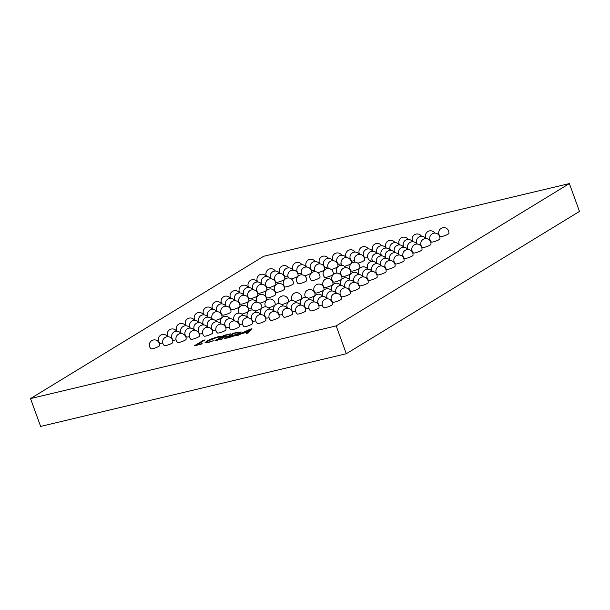 <?xml version="1.0" encoding="UTF-8"?>
<svg xmlns="http://www.w3.org/2000/svg" width="610" height="610" viewBox="0 0 610 610"><rect width="100%" height="100%" fill="white"/><g stroke="black" fill="none" stroke-linecap="round" stroke-linejoin="round"><path stroke-width="0.91" d="M270.367 277.253A4.522 0.694 160 0 1 269.429 277.504M261.4 282.727A4.522 0.694 160 0 1 260.455 282.979M252.433 288.202A4.522 0.694 160 0 1 251.488 288.454M243.466 293.677A4.522 0.694 160 0 1 242.521 293.921M234.492 299.152A4.522 0.694 160 0 1 233.554 299.396M225.525 304.619A4.522 0.694 160 0 1 224.579 304.87M216.558 310.094A4.522 0.694 160 0 1 215.612 310.345M207.591 315.568A4.522 0.694 160 0 1 206.645 315.82M198.624 321.043A4.522 0.694 160 0 1 197.678 321.295M189.649 326.518A4.522 0.694 160 0 1 188.703 326.769M180.682 331.992A4.522 0.694 160 0 1 179.736 332.236M171.715 337.46A4.522 0.694 160 0 1 170.769 337.711M162.748 342.934A4.522 0.694 160 0 1 160.003 343.316A5.109 5.109 0 0 1 160.75 335.149A5.109 5.109 0 0 1 167.689 336.712M158.775 346.358A4.522 0.694 160 0 1 154.284 348.257A4.522 0.694 160 0 1 151.036 348.79A5.109 5.109 0 0 1 151.783 340.624A5.109 5.109 0 0 1 159.5 345.71A4.522 0.694 160 0 1 158.775 346.358M283.658 274.096A4.522 0.694 160 0 1 282.72 274.34M274.691 279.571A4.522 0.694 160 0 1 273.745 279.815M265.724 285.038A4.522 0.694 160 0 1 264.778 285.289M256.757 290.512A4.522 0.694 160 0 1 255.811 290.764M247.782 295.987A4.522 0.694 160 0 1 246.844 296.239M238.815 301.462A4.522 0.694 160 0 1 237.869 301.714M229.848 306.937A4.522 0.694 160 0 1 228.902 307.188M220.881 312.411A4.522 0.694 160 0 1 219.935 312.656M211.906 317.879A4.522 0.694 160 0 1 210.969 318.13M202.939 323.353A4.522 0.694 160 0 1 201.994 323.605M193.972 328.828A4.522 0.694 160 0 1 193.027 329.08M185.005 334.303A4.522 0.694 160 0 1 184.06 334.554M176.038 339.778A4.522 0.694 160 0 1 173.293 340.159A5.109 5.109 0 0 1 174.041 331.985A5.109 5.109 0 0 1 180.979 333.556M172.066 343.201A4.522 0.694 160 0 1 167.575 345.092A4.522 0.694 160 0 1 164.326 345.634A5.109 5.109 0 0 1 165.074 337.46A5.109 5.109 0 0 1 172.79 342.553A4.522 0.694 160 0 1 172.066 343.201M296.948 270.931A4.522 0.694 160 0 1 296.01 271.183M287.981 276.406A4.522 0.694 160 0 1 285.244 276.787A5.109 5.109 0 0 1 285.983 268.621A5.109 5.109 0 0 1 292.93 270.184M284.016 279.83A4.522 0.694 160 0 1 279.525 281.728A4.522 0.694 160 0 1 276.269 282.262A5.109 5.109 0 0 1 277.016 274.088A5.109 5.109 0 0 1 284.74 279.182A4.522 0.694 160 0 1 284.016 279.83M275.041 285.305A4.522 0.694 160 0 1 270.558 287.196A4.522 0.694 160 0 1 267.302 287.737A5.109 5.109 0 0 1 268.049 279.563A5.109 5.109 0 0 1 275.773 284.656A4.522 0.694 160 0 1 275.041 285.305M266.074 290.779A4.522 0.694 160 0 1 261.583 292.67A4.522 0.694 160 0 1 258.335 293.212A5.109 5.109 0 0 1 259.082 285.038A5.109 5.109 0 0 1 266.799 290.131A4.522 0.694 160 0 1 266.074 290.779M257.107 296.254A4.522 0.694 160 0 1 252.616 298.145A4.522 0.694 160 0 1 249.368 298.687A5.109 5.109 0 0 1 250.108 290.512A5.109 5.109 0 0 1 257.832 295.598A4.522 0.694 160 0 1 257.107 296.254M248.14 301.721A4.522 0.694 160 0 1 243.649 303.62A4.522 0.694 160 0 1 240.393 304.154A5.109 5.109 0 0 1 241.141 295.987A5.109 5.109 0 0 1 248.865 301.073A4.522 0.694 160 0 1 248.14 301.721M239.166 307.196A4.522 0.694 160 0 1 234.682 309.095A4.522 0.694 160 0 1 231.426 309.628A5.109 5.109 0 0 1 232.174 301.462A5.109 5.109 0 0 1 239.898 306.548A4.522 0.694 160 0 1 239.166 307.196M230.199 312.671A4.522 0.694 160 0 1 225.708 314.569A4.522 0.694 160 0 1 222.459 315.103A5.109 5.109 0 0 1 223.207 306.937A5.109 5.109 0 0 1 230.923 312.023A4.522 0.694 160 0 1 230.199 312.671M212.547 319.457A5.109 5.109 0 0 1 214.24 312.404A5.109 5.109 0 0 1 221.956 317.497A4.522 0.694 160 0 1 221.232 318.145A4.522 0.694 160 0 1 215.284 320.448M207.263 325.671A4.522 0.694 160 0 1 206.317 325.915M198.296 331.146A4.522 0.694 160 0 1 197.35 331.39M189.329 336.613A4.522 0.694 160 0 1 186.584 337.002A5.109 5.109 0 0 1 187.331 328.828A5.109 5.109 0 0 1 194.27 330.391M185.356 340.037A4.522 0.694 160 0 1 180.865 341.935A4.522 0.694 160 0 1 177.617 342.469A5.109 5.109 0 0 1 178.364 334.303A5.109 5.109 0 0 1 186.08 339.389A4.522 0.694 160 0 1 185.356 340.037M310.238 267.775A4.522 0.694 160 0 1 309.3 268.019M301.271 273.25A4.522 0.694 160 0 1 298.534 273.631A5.109 5.109 0 0 1 299.274 265.457A5.109 5.109 0 0 1 306.22 267.02M288.621 277.977A5.109 5.109 0 0 1 290.307 270.931A5.109 5.109 0 0 1 298.031 276.017A4.522 0.694 160 0 1 297.306 276.673A4.522 0.694 160 0 1 291.359 278.968M211.586 327.982A4.522 0.694 160 0 1 210.641 328.233M202.619 333.456A4.522 0.694 160 0 1 199.874 333.838A5.109 5.109 0 0 1 200.621 325.664A5.109 5.109 0 0 1 207.56 327.235M198.646 336.88A4.522 0.694 160 0 1 194.155 338.771A4.522 0.694 160 0 1 190.907 339.312A5.109 5.109 0 0 1 191.654 331.138A5.109 5.109 0 0 1 199.371 336.232A4.522 0.694 160 0 1 198.646 336.88M323.529 264.61A4.522 0.694 160 0 1 322.591 264.862M314.562 270.085A4.522 0.694 160 0 1 311.824 270.466A5.109 5.109 0 0 1 312.564 262.3A5.109 5.109 0 0 1 319.51 263.863M301.912 274.82A5.109 5.109 0 0 1 303.597 267.767A5.109 5.109 0 0 1 311.321 272.861A4.522 0.694 160 0 1 310.597 273.509A4.522 0.694 160 0 1 304.649 275.812M292.655 284.458A4.522 0.694 160 0 1 288.164 286.349A4.522 0.694 160 0 1 284.916 286.891A5.109 5.109 0 0 1 285.663 278.717A5.109 5.109 0 0 1 293.379 283.81A4.522 0.694 160 0 1 292.655 284.458M283.688 289.933A4.522 0.694 160 0 1 279.197 291.824A4.522 0.694 160 0 1 275.949 292.365A5.109 5.109 0 0 1 276.688 284.191A5.109 5.109 0 0 1 284.412 289.285A4.522 0.694 160 0 1 283.688 289.933M274.721 295.4A4.522 0.694 160 0 1 270.23 297.299A4.522 0.694 160 0 1 266.974 297.84A5.109 5.109 0 0 1 267.721 289.666A5.109 5.109 0 0 1 275.445 294.752A4.522 0.694 160 0 1 274.721 295.4M257.069 302.186A5.109 5.109 0 0 1 258.754 295.141A5.109 5.109 0 0 1 266.478 300.227A4.522 0.694 160 0 1 265.746 300.875A4.522 0.694 160 0 1 259.807 303.178M251.777 308.401A4.522 0.694 160 0 1 249.04 308.782A5.109 5.109 0 0 1 249.787 300.616A5.109 5.109 0 0 1 256.726 302.179M239.128 313.136A5.109 5.109 0 0 1 240.813 306.083A5.109 5.109 0 0 1 248.537 311.176A4.522 0.694 160 0 1 247.812 311.824A4.522 0.694 160 0 1 241.865 314.127M224.876 324.825A4.522 0.694 160 0 1 223.931 325.069M215.91 330.292A4.522 0.694 160 0 1 213.164 330.681A5.109 5.109 0 0 1 213.912 322.507A5.109 5.109 0 0 1 220.85 324.07M211.937 333.716A4.522 0.694 160 0 1 207.446 335.614A4.522 0.694 160 0 1 204.197 336.148A5.109 5.109 0 0 1 204.945 327.982A5.109 5.109 0 0 1 212.661 333.068A4.522 0.694 160 0 1 211.937 333.716M336.819 261.454A4.522 0.694 160 0 1 335.881 261.705M327.852 266.928A4.522 0.694 160 0 1 325.115 267.31A5.109 5.109 0 0 1 325.854 259.136A5.109 5.109 0 0 1 332.793 260.699M315.202 271.656A5.109 5.109 0 0 1 316.887 264.61A5.109 5.109 0 0 1 324.611 269.696A4.522 0.694 160 0 1 323.879 270.352A4.522 0.694 160 0 1 317.94 272.647M305.945 281.294A4.522 0.694 160 0 1 301.454 283.192A4.522 0.694 160 0 1 298.206 283.726A5.109 5.109 0 0 1 298.953 275.56A5.109 5.109 0 0 1 306.67 280.646A4.522 0.694 160 0 1 305.945 281.294M252.418 309.971A5.109 5.109 0 0 1 254.103 302.926A5.109 5.109 0 0 1 261.827 308.012A4.522 0.694 160 0 1 261.103 308.668A4.522 0.694 160 0 1 255.155 310.963M238.167 321.661A4.522 0.694 160 0 1 237.221 321.912M229.2 327.135A4.522 0.694 160 0 1 226.455 327.517A5.109 5.109 0 0 1 227.202 319.343A5.109 5.109 0 0 1 234.141 320.913M225.227 330.559A4.522 0.694 160 0 1 220.736 332.45A4.522 0.694 160 0 1 217.488 332.991A5.109 5.109 0 0 1 218.235 324.817A5.109 5.109 0 0 1 225.952 329.911A4.522 0.694 160 0 1 225.227 330.559M350.11 258.289A4.522 0.694 160 0 1 349.172 258.541M341.142 263.764A4.522 0.694 160 0 1 338.405 264.145A5.109 5.109 0 0 1 339.145 255.979A5.109 5.109 0 0 1 346.083 257.542M328.493 268.499A5.109 5.109 0 0 1 330.178 261.454A5.109 5.109 0 0 1 337.902 266.539A4.522 0.694 160 0 1 337.17 267.188A4.522 0.694 160 0 1 331.23 269.49M319.236 278.137A4.522 0.694 160 0 1 314.745 280.028A4.522 0.694 160 0 1 311.496 280.569A5.109 5.109 0 0 1 312.244 272.395A5.109 5.109 0 0 1 319.96 277.489A4.522 0.694 160 0 1 319.236 278.137M265.708 306.815A5.109 5.109 0 0 1 267.394 299.762A5.109 5.109 0 0 1 275.118 304.855A4.522 0.694 160 0 1 274.393 305.503A4.522 0.694 160 0 1 268.446 307.806M251.457 318.504A4.522 0.694 160 0 1 250.512 318.748M242.49 323.971A4.522 0.694 160 0 1 239.745 324.36A5.109 5.109 0 0 1 240.492 316.186A5.109 5.109 0 0 1 247.431 317.749M238.518 327.395A4.522 0.694 160 0 1 234.026 329.293A4.522 0.694 160 0 1 230.778 329.827A5.109 5.109 0 0 1 231.525 321.661A5.109 5.109 0 0 1 239.242 326.746A4.522 0.694 160 0 1 238.518 327.395M363.4 255.132A4.522 0.694 160 0 1 362.462 255.384M354.433 260.607A4.522 0.694 160 0 1 351.695 260.988A5.109 5.109 0 0 1 352.435 252.814A5.109 5.109 0 0 1 359.374 254.378M341.783 265.335A5.109 5.109 0 0 1 343.468 258.289A5.109 5.109 0 0 1 351.192 263.383A4.522 0.694 160 0 1 350.46 264.031A4.522 0.694 160 0 1 344.52 266.326M332.526 274.973A4.522 0.694 160 0 1 328.035 276.871A4.522 0.694 160 0 1 324.787 277.405A5.109 5.109 0 0 1 325.534 269.239A5.109 5.109 0 0 1 333.251 274.325A4.522 0.694 160 0 1 332.526 274.973M278.999 303.65A5.109 5.109 0 0 1 280.684 296.605A5.109 5.109 0 0 1 288.408 301.691A4.522 0.694 160 0 1 287.684 302.346A4.522 0.694 160 0 1 281.736 304.642M264.748 315.339A4.522 0.694 160 0 1 263.802 315.591M255.781 320.814A4.522 0.694 160 0 1 253.036 321.195A5.109 5.109 0 0 1 253.783 313.029A5.109 5.109 0 0 1 260.722 314.592M251.808 324.238A4.522 0.694 160 0 1 247.317 326.137A4.522 0.694 160 0 1 244.069 326.67A5.109 5.109 0 0 1 244.816 318.496A5.109 5.109 0 0 1 252.532 323.59A4.522 0.694 160 0 1 251.808 324.238M376.69 251.968A4.522 0.694 160 0 1 375.752 252.22M367.723 257.443A4.522 0.694 160 0 1 364.986 257.824A5.109 5.109 0 0 1 365.725 249.658A5.109 5.109 0 0 1 372.664 251.221M355.073 262.178A5.109 5.109 0 0 1 356.758 255.132A5.109 5.109 0 0 1 364.483 260.218A4.522 0.694 160 0 1 363.751 260.866A4.522 0.694 160 0 1 357.811 263.169M340.815 273.867A4.522 0.694 160 0 1 339.877 274.111M292.289 300.494A5.109 5.109 0 0 1 293.974 293.44A5.109 5.109 0 0 1 301.698 298.534A4.522 0.694 160 0 1 300.974 299.182A4.522 0.694 160 0 1 295.026 301.485M278.038 312.183A4.522 0.694 160 0 1 277.092 312.427M269.071 317.65A4.522 0.694 160 0 1 266.326 318.039A5.109 5.109 0 0 1 267.073 309.865A5.109 5.109 0 0 1 274.012 311.428M265.098 321.081A4.522 0.694 160 0 1 260.607 322.972A4.522 0.694 160 0 1 257.359 323.513A5.109 5.109 0 0 1 258.106 315.339A5.109 5.109 0 0 1 265.823 320.425A4.522 0.694 160 0 1 265.098 321.081M389.981 248.811A4.522 0.694 160 0 1 389.043 249.063M381.014 254.286A4.522 0.694 160 0 1 380.068 254.53M372.047 259.761A4.522 0.694 160 0 1 369.302 260.142A5.109 5.109 0 0 1 370.049 251.968A5.109 5.109 0 0 1 376.988 253.531M359.107 268.652A4.522 0.694 160 0 1 354.616 270.55A4.522 0.694 160 0 1 351.368 271.084A5.109 5.109 0 0 1 352.115 262.918A5.109 5.109 0 0 1 359.831 268.003A4.522 0.694 160 0 1 359.107 268.652M350.14 274.126A4.522 0.694 160 0 1 345.649 276.025A4.522 0.694 160 0 1 342.401 276.559A5.109 5.109 0 0 1 343.14 268.392A5.109 5.109 0 0 1 350.864 273.478A4.522 0.694 160 0 1 350.14 274.126M341.173 279.601A4.522 0.694 160 0 1 336.682 281.5A4.522 0.694 160 0 1 333.426 282.034A5.109 5.109 0 0 1 334.173 273.86A5.109 5.109 0 0 1 341.897 278.953A4.522 0.694 160 0 1 341.173 279.601M332.198 285.076A4.522 0.694 160 0 1 327.715 286.967A4.522 0.694 160 0 1 324.459 287.508A5.109 5.109 0 0 1 325.206 279.334A5.109 5.109 0 0 1 332.93 284.428A4.522 0.694 160 0 1 332.198 285.076M323.231 290.551A4.522 0.694 160 0 1 318.74 292.442A4.522 0.694 160 0 1 315.492 292.983A5.109 5.109 0 0 1 316.239 284.809A5.109 5.109 0 0 1 323.956 289.902A4.522 0.694 160 0 1 323.231 290.551M305.579 297.329A5.109 5.109 0 0 1 307.265 290.284A5.109 5.109 0 0 1 314.989 295.37A4.522 0.694 160 0 1 314.264 296.025A4.522 0.694 160 0 1 308.317 298.32M291.328 309.018A4.522 0.694 160 0 1 290.383 309.27M282.354 314.493A4.522 0.694 160 0 1 279.616 314.874A5.109 5.109 0 0 1 280.364 306.708A5.109 5.109 0 0 1 287.302 308.271M278.389 317.917A4.522 0.694 160 0 1 273.898 319.815A4.522 0.694 160 0 1 270.649 320.349A5.109 5.109 0 0 1 271.397 312.175A5.109 5.109 0 0 1 279.113 317.269A4.522 0.694 160 0 1 278.389 317.917M403.271 245.647A4.522 0.694 160 0 1 402.333 245.899M394.304 251.122A4.522 0.694 160 0 1 393.358 251.373M385.337 256.596A4.522 0.694 160 0 1 384.392 256.848M376.37 262.071A4.522 0.694 160 0 1 375.424 262.323M304.619 305.862A4.522 0.694 160 0 1 303.673 306.106M295.644 311.336A4.522 0.694 160 0 1 292.907 311.718A5.109 5.109 0 0 1 293.654 303.544A5.109 5.109 0 0 1 300.593 305.107M291.679 314.76A4.522 0.694 160 0 1 287.188 316.651A4.522 0.694 160 0 1 283.94 317.192A5.109 5.109 0 0 1 284.687 309.018A5.109 5.109 0 0 1 292.404 314.104A4.522 0.694 160 0 1 291.679 314.76M416.561 242.49A4.522 0.694 160 0 1 415.616 242.742M407.594 247.965A4.522 0.694 160 0 1 406.649 248.209M398.627 253.44A4.522 0.694 160 0 1 397.682 253.684M389.66 258.907A4.522 0.694 160 0 1 388.715 259.159M380.686 264.382A4.522 0.694 160 0 1 379.748 264.633M371.719 269.856A4.522 0.694 160 0 1 370.773 270.108M362.752 275.331A4.522 0.694 160 0 1 361.806 275.583M353.785 280.806A4.522 0.694 160 0 1 352.839 281.058M344.81 286.281A4.522 0.694 160 0 1 343.872 286.525M335.843 291.755A4.522 0.694 160 0 1 334.898 291.999M326.876 297.222A4.522 0.694 160 0 1 325.931 297.474M317.909 302.697A4.522 0.694 160 0 1 316.964 302.949M308.935 308.172A4.522 0.694 160 0 1 306.197 308.553A5.109 5.109 0 0 1 306.944 300.387A5.109 5.109 0 0 1 313.883 301.95M304.969 311.596A4.522 0.694 160 0 1 300.478 313.494A4.522 0.694 160 0 1 297.23 314.028A5.109 5.109 0 0 1 297.977 305.854A5.109 5.109 0 0 1 305.694 310.947A4.522 0.694 160 0 1 304.969 311.596M429.852 239.326A4.522 0.694 160 0 1 428.906 239.577M420.885 244.801A4.522 0.694 160 0 1 419.939 245.052M411.918 250.275A4.522 0.694 160 0 1 410.972 250.527M402.951 255.75A4.522 0.694 160 0 1 402.005 256.002M393.976 261.225A4.522 0.694 160 0 1 393.038 261.476M385.009 266.7A4.522 0.694 160 0 1 384.064 266.944M376.042 272.167A4.522 0.694 160 0 1 375.097 272.418M367.075 277.642A4.522 0.694 160 0 1 366.13 277.893M358.1 283.116A4.522 0.694 160 0 1 357.163 283.368M349.133 288.591A4.522 0.694 160 0 1 348.188 288.843M340.166 294.066A4.522 0.694 160 0 1 339.221 294.317M331.2 299.54A4.522 0.694 160 0 1 330.254 299.784M322.225 305.015A4.522 0.694 160 0 1 319.487 305.396A5.109 5.109 0 0 1 320.235 297.222A5.109 5.109 0 0 1 327.173 298.786M318.26 308.439A4.522 0.694 160 0 1 313.769 310.33A4.522 0.694 160 0 1 310.52 310.871A5.109 5.109 0 0 1 311.26 302.697A5.109 5.109 0 0 1 318.984 307.783A4.522 0.694 160 0 1 318.26 308.439M448.144 234.118A4.522 0.694 160 0 1 443.653 236.017A4.522 0.694 160 0 1 440.405 236.55A5.109 5.109 0 0 1 441.152 228.376A5.109 5.109 0 0 1 448.868 233.47A4.522 0.694 160 0 1 448.144 234.118M439.177 239.593A4.522 0.694 160 0 1 434.686 241.491A4.522 0.694 160 0 1 431.438 242.025A5.109 5.109 0 0 1 432.177 233.851A5.109 5.109 0 0 1 439.901 238.945A4.522 0.694 160 0 1 439.177 239.593M430.202 245.067A4.522 0.694 160 0 1 425.719 246.958A4.522 0.694 160 0 1 422.463 247.5A5.109 5.109 0 0 1 423.21 239.326A5.109 5.109 0 0 1 430.934 244.419A4.522 0.694 160 0 1 430.202 245.067M421.236 250.542A4.522 0.694 160 0 1 416.752 252.433A4.522 0.694 160 0 1 413.496 252.975A5.109 5.109 0 0 1 414.243 244.801A5.109 5.109 0 0 1 421.96 249.894A4.522 0.694 160 0 1 421.236 250.542M412.268 256.009A4.522 0.694 160 0 1 407.777 257.908A4.522 0.694 160 0 1 404.529 258.449A5.109 5.109 0 0 1 405.276 250.275A5.109 5.109 0 0 1 412.993 255.361A4.522 0.694 160 0 1 412.268 256.009M403.301 261.484A4.522 0.694 160 0 1 398.81 263.383A4.522 0.694 160 0 1 395.562 263.916A5.109 5.109 0 0 1 396.302 255.75A5.109 5.109 0 0 1 404.026 260.836A4.522 0.694 160 0 1 403.301 261.484M394.327 266.959A4.522 0.694 160 0 1 389.843 268.858A4.522 0.694 160 0 1 386.587 269.391A5.109 5.109 0 0 1 387.335 261.225A5.109 5.109 0 0 1 395.059 266.311A4.522 0.694 160 0 1 394.327 266.959M385.36 272.434A4.522 0.694 160 0 1 380.876 274.332A4.522 0.694 160 0 1 377.62 274.866A5.109 5.109 0 0 1 378.368 266.692A5.109 5.109 0 0 1 386.092 271.785A4.522 0.694 160 0 1 385.36 272.434M376.393 277.908A4.522 0.694 160 0 1 371.902 279.799A4.522 0.694 160 0 1 368.654 280.341A5.109 5.109 0 0 1 369.401 272.167A5.109 5.109 0 0 1 377.117 277.26A4.522 0.694 160 0 1 376.393 277.908M367.426 283.383A4.522 0.694 160 0 1 362.935 285.274A4.522 0.694 160 0 1 359.687 285.815A5.109 5.109 0 0 1 360.426 277.642A5.109 5.109 0 0 1 368.15 282.735A4.522 0.694 160 0 1 367.426 283.383M358.459 288.858A4.522 0.694 160 0 1 353.968 290.749A4.522 0.694 160 0 1 350.712 291.29A5.109 5.109 0 0 1 351.459 283.116A5.109 5.109 0 0 1 359.183 288.202A4.522 0.694 160 0 1 358.459 288.858M349.484 294.325A4.522 0.694 160 0 1 345.001 296.224A4.522 0.694 160 0 1 341.745 296.757A5.109 5.109 0 0 1 342.492 288.591A5.109 5.109 0 0 1 350.216 293.677A4.522 0.694 160 0 1 349.484 294.325M340.517 299.8A4.522 0.694 160 0 1 336.026 301.698A4.522 0.694 160 0 1 332.778 302.232A5.109 5.109 0 0 1 333.525 294.066A5.109 5.109 0 0 1 341.242 299.152A4.522 0.694 160 0 1 340.517 299.8M331.55 305.274A4.522 0.694 160 0 1 327.059 307.173A4.522 0.694 160 0 1 323.811 307.707A5.109 5.109 0 0 1 324.55 299.533A5.109 5.109 0 0 1 332.275 304.626A4.522 0.694 160 0 1 331.55 305.274M569.366 183.579L579.5 211.418L346.312 353.731L40.634 426.421L30.5 398.582L263.688 256.269L569.366 183.579L336.179 325.892L30.5 398.582M250.161 329.179L251.945 328.76L248.163 332.999L246.211 333.464L247.385 332.244L241.895 333.548L236.169 335.851L250.161 329.179L251.556 329.194M239.791 333.273C236.527 335.142 232.631 336.636 228.109 337.765L224.495 338.626L233.462 333.151L241.209 331.97L239.791 333.273M217.541 339.915L222.886 338.642L214.773 340.937L223.74 335.462L230.549 333.845L224.541 335.645L221.583 337.444L226.287 336.323L225.304 336.926L220.599 338.047L217.541 339.915L221.964 339.206M209.642 341.829L213.63 340.67L208.414 342.492L205.006 342.728L206.607 341.272C209.748 339.435 213.591 337.932 218.128 336.758L220.904 336.232L219.699 336.964L217.16 337.353L208.46 340.807L207.141 341.989L209.848 342.126M197.114 344.772L202.139 343.575L201.155 344.177L194.354 345.794L203.321 340.319L205.105 339.9L197.114 344.772L201.216 344.139M346.312 353.731L336.179 325.892M246.76 333.334L247.385 332.244M237.725 335.485L249.398 329.911M243.329 332.846L247.889 332.107L249.94 329.644L243.329 332.846L247.774 331.787L249.94 329.644M225.532 338.382L233.462 333.151M233.577 333.472L237.214 332.259M237.328 332.58L241.186 332.153M235.506 335.378L238.098 334.036L239.25 332.595L234.263 333.327L227.263 337.604L237.984 333.716L239.25 332.595M227.263 337.604L229.551 337.399M215.81 340.693L223.74 335.462M223.855 335.782L229.627 334.41M225.364 336.888L221.583 337.444M205.143 342.858L206.607 341.272M206.721 341.592L211.502 339.259M216.916 337.414L218.128 336.758M218.243 337.078L220.195 336.659M207.141 341.989L209.756 342.149M195.391 345.55L203.321 340.319M203.435 340.639L204.182 340.464M275.316 271.031A5.109 5.109 0 0 0 268.377 269.467A5.109 5.109 0 0 0 266.684 276.513M266.349 276.505A5.109 5.109 0 0 0 259.402 274.942A5.109 5.109 0 0 0 257.717 281.988M257.374 281.98A5.109 5.109 0 0 0 250.435 280.409A5.109 5.109 0 0 0 248.75 287.462M248.407 287.447A5.109 5.109 0 0 0 241.468 285.884A5.109 5.109 0 0 0 239.783 292.93M239.44 292.922A5.109 5.109 0 0 0 232.501 291.359A5.109 5.109 0 0 0 230.816 298.404M230.473 298.397A5.109 5.109 0 0 0 223.527 296.834A5.109 5.109 0 0 0 221.842 303.879M221.499 303.871A5.109 5.109 0 0 0 214.56 302.308A5.109 5.109 0 0 0 212.875 309.354M212.532 309.346A5.109 5.109 0 0 0 205.593 307.783A5.109 5.109 0 0 0 203.908 314.829M203.565 314.821A5.109 5.109 0 0 0 196.626 313.25A5.109 5.109 0 0 0 194.941 320.303M194.598 320.296A5.109 5.109 0 0 0 187.659 318.725A5.109 5.109 0 0 0 185.966 325.778M185.623 325.763A5.109 5.109 0 0 0 178.684 324.2A5.109 5.109 0 0 0 176.999 331.245M176.656 331.238A5.109 5.109 0 0 0 169.717 329.674A5.109 5.109 0 0 0 168.032 336.72M288.606 267.866A5.109 5.109 0 0 0 281.667 266.303A5.109 5.109 0 0 0 279.975 273.349M279.639 273.341A5.109 5.109 0 0 0 272.693 271.778A5.109 5.109 0 0 0 271.008 278.823M270.665 278.816A5.109 5.109 0 0 0 263.726 277.253A5.109 5.109 0 0 0 262.041 284.298M261.698 284.29A5.109 5.109 0 0 0 254.759 282.727A5.109 5.109 0 0 0 253.074 289.773M252.731 289.765A5.109 5.109 0 0 0 245.792 288.202A5.109 5.109 0 0 0 244.107 295.248M243.764 295.24A5.109 5.109 0 0 0 236.817 293.669A5.109 5.109 0 0 0 235.132 300.722M234.789 300.715A5.109 5.109 0 0 0 227.85 299.144A5.109 5.109 0 0 0 226.165 306.197M225.822 306.182A5.109 5.109 0 0 0 218.883 304.619A5.109 5.109 0 0 0 217.198 311.664M216.855 311.657A5.109 5.109 0 0 0 209.916 310.094A5.109 5.109 0 0 0 208.231 317.139M207.888 317.131A5.109 5.109 0 0 0 200.949 315.568A5.109 5.109 0 0 0 199.256 322.614M198.913 322.606A5.109 5.109 0 0 0 191.975 321.043A5.109 5.109 0 0 0 190.29 328.088M189.946 328.081A5.109 5.109 0 0 0 183.008 326.518A5.109 5.109 0 0 0 181.322 333.563M301.897 264.709A5.109 5.109 0 0 0 294.958 263.146A5.109 5.109 0 0 0 293.265 270.192M212.204 319.442A5.109 5.109 0 0 0 205.265 317.879A5.109 5.109 0 0 0 203.58 324.924M203.237 324.916A5.109 5.109 0 0 0 196.298 323.353A5.109 5.109 0 0 0 194.613 330.399M315.187 261.553A5.109 5.109 0 0 0 308.248 259.982A5.109 5.109 0 0 0 306.555 267.027M216.527 321.76A5.109 5.109 0 0 0 209.588 320.197A5.109 5.109 0 0 0 207.903 327.242M328.477 258.388A5.109 5.109 0 0 0 321.539 256.825A5.109 5.109 0 0 0 319.846 263.871M229.817 318.595A5.109 5.109 0 0 0 222.879 317.032A5.109 5.109 0 0 0 221.194 324.078M341.768 255.232A5.109 5.109 0 0 0 334.829 253.661A5.109 5.109 0 0 0 333.136 260.714M243.108 315.439A5.109 5.109 0 0 0 236.169 313.875A5.109 5.109 0 0 0 234.484 320.921M355.058 252.067A5.109 5.109 0 0 0 348.119 250.504A5.109 5.109 0 0 0 346.427 257.55M256.398 312.274A5.109 5.109 0 0 0 249.459 310.711A5.109 5.109 0 0 0 247.774 317.757M368.348 248.91A5.109 5.109 0 0 0 361.41 247.34A5.109 5.109 0 0 0 359.717 254.393M269.689 309.117A5.109 5.109 0 0 0 262.75 307.554A5.109 5.109 0 0 0 261.065 314.6M381.639 245.746A5.109 5.109 0 0 0 374.7 244.183A5.109 5.109 0 0 0 373.007 251.228M345.763 267.645A5.109 5.109 0 0 0 338.825 266.074A5.109 5.109 0 0 0 337.132 273.12M282.979 305.953A5.109 5.109 0 0 0 276.04 304.39A5.109 5.109 0 0 0 274.355 311.435M394.929 242.589A5.109 5.109 0 0 0 387.99 241.019A5.109 5.109 0 0 0 386.298 248.072M385.955 248.056A5.109 5.109 0 0 0 379.016 246.493A5.109 5.109 0 0 0 377.331 253.539M296.269 302.796A5.109 5.109 0 0 0 289.331 301.233A5.109 5.109 0 0 0 287.645 308.279M408.22 239.425A5.109 5.109 0 0 0 401.281 237.862A5.109 5.109 0 0 0 399.588 244.907M399.245 244.9A5.109 5.109 0 0 0 392.306 243.337A5.109 5.109 0 0 0 390.621 250.382M390.278 250.374A5.109 5.109 0 0 0 383.339 248.811A5.109 5.109 0 0 0 381.654 255.857M381.311 255.849A5.109 5.109 0 0 0 374.372 254.279A5.109 5.109 0 0 0 372.687 261.332M309.56 299.632A5.109 5.109 0 0 0 302.621 298.069A5.109 5.109 0 0 0 300.936 305.114M421.51 236.268A5.109 5.109 0 0 0 414.571 234.697A5.109 5.109 0 0 0 412.878 241.751M412.535 241.743A5.109 5.109 0 0 0 405.597 240.172A5.109 5.109 0 0 0 403.911 247.225M403.568 247.21A5.109 5.109 0 0 0 396.63 245.647A5.109 5.109 0 0 0 394.945 252.692M394.601 252.685A5.109 5.109 0 0 0 387.663 251.122A5.109 5.109 0 0 0 385.977 258.167M385.634 258.16A5.109 5.109 0 0 0 378.696 256.596A5.109 5.109 0 0 0 377.003 263.642M376.667 263.634A5.109 5.109 0 0 0 369.721 262.071A5.109 5.109 0 0 0 368.036 269.117M367.693 269.109A5.109 5.109 0 0 0 360.754 267.546A5.109 5.109 0 0 0 359.069 274.591M358.726 274.584A5.109 5.109 0 0 0 351.787 273.013A5.109 5.109 0 0 0 350.102 280.066M349.759 280.051A5.109 5.109 0 0 0 342.82 278.488A5.109 5.109 0 0 0 341.127 285.533M340.792 285.526A5.109 5.109 0 0 0 333.845 283.963A5.109 5.109 0 0 0 332.16 291.008M331.817 291A5.109 5.109 0 0 0 324.878 289.437A5.109 5.109 0 0 0 323.193 296.483M322.85 296.475A5.109 5.109 0 0 0 315.911 294.912A5.109 5.109 0 0 0 314.226 301.958M434.8 233.104A5.109 5.109 0 0 0 427.862 231.541A5.109 5.109 0 0 0 426.169 238.586M425.826 238.579A5.109 5.109 0 0 0 418.887 237.015A5.109 5.109 0 0 0 417.202 244.061M416.859 244.053A5.109 5.109 0 0 0 409.92 242.49A5.109 5.109 0 0 0 408.235 249.536M407.892 249.528A5.109 5.109 0 0 0 400.953 247.957A5.109 5.109 0 0 0 399.268 255.01M398.925 255.003A5.109 5.109 0 0 0 391.986 253.432A5.109 5.109 0 0 0 390.293 260.485M389.95 260.47A5.109 5.109 0 0 0 383.011 258.907A5.109 5.109 0 0 0 381.326 265.952M380.983 265.945A5.109 5.109 0 0 0 374.044 264.382A5.109 5.109 0 0 0 372.359 271.427M372.016 271.419A5.109 5.109 0 0 0 365.077 269.856A5.109 5.109 0 0 0 363.392 276.902M363.049 276.894A5.109 5.109 0 0 0 356.11 275.331A5.109 5.109 0 0 0 354.418 282.377M354.082 282.369A5.109 5.109 0 0 0 347.136 280.806A5.109 5.109 0 0 0 345.451 287.851M345.108 287.844A5.109 5.109 0 0 0 338.169 286.273A5.109 5.109 0 0 0 336.484 293.326M336.14 293.318A5.109 5.109 0 0 0 329.202 291.748A5.109 5.109 0 0 0 327.517 298.793"/></g></svg>

